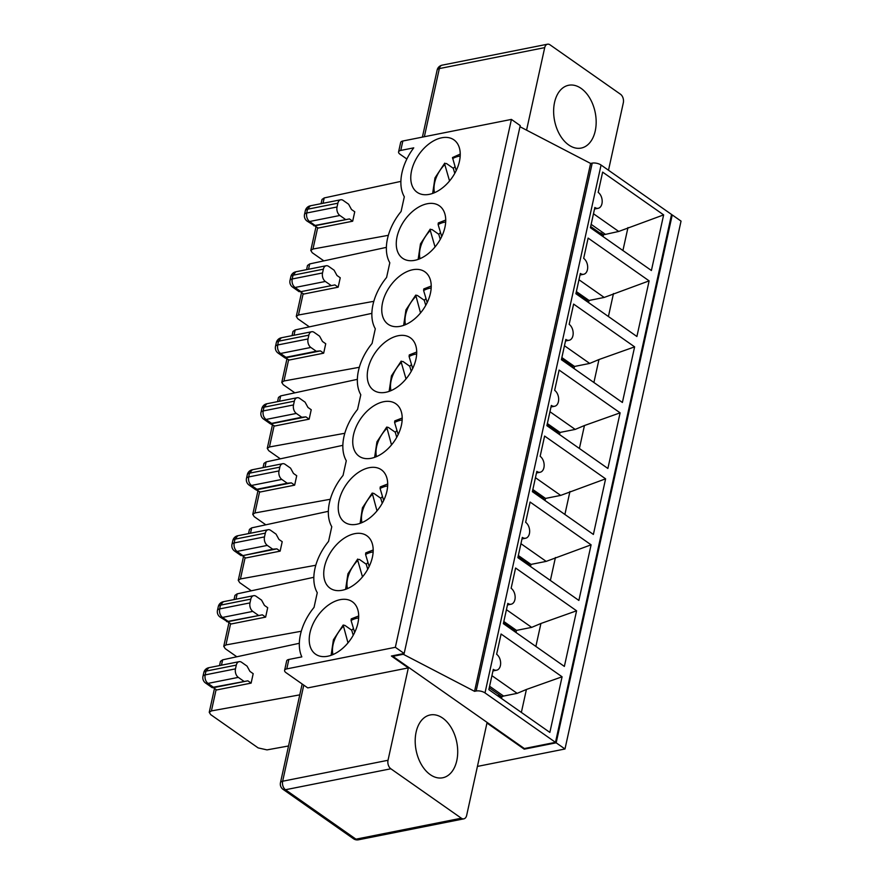 <?xml version="1.0" encoding="UTF-8"?>
<svg xmlns="http://www.w3.org/2000/svg" width="884" height="884" viewBox="0 0 884 884"><rect width="100%" height="100%" fill="white"/><g stroke="black" fill="none" stroke-linecap="round" stroke-linejoin="round"><path stroke-width="1.33" d="M491.924 675.663L517.162 693.354L503.593 696.062L489.592 686.249M503.593 696.062L501.924 696.702L489.25 687.829M358.639 617.949A25.625 16.177 -55 0 0 351.07 620.446L354.661 632.48M351.07 620.446L351.246 618.866L358.694 615.971M347.987 642.867L343.18 625.043L344.937 625.43L351.71 630.181L353.224 635.253M294.339 401.159L293.51 404.927A6.409 4.144 78.7 0 0 296.328 413.436L265.996 419.469C263.598 417.403 262.659 414.563 263.178 410.961L264.007 407.192L294.339 401.159A6.409 4.144 -101.3 0 1 297.157 397.734A6.409 4.144 -101.3 0 1 299.643 398.353L305.068 402.154L307.975 407.458L311.223 409.734L309.157 419.16L305.897 416.883L301.753 417.237L270.15 423.679L274.67 426.022L309.157 419.16M383.667 500.51L380.087 488.476A25.625 16.177 125 0 1 387.656 485.979M408.331 667.895L307.743 687.907L286.051 672.691A6.409 2.74 12.4 0 1 284.593 670.37L286.659 660.945A6.409 2.74 12.4 0 1 288.847 659.464L301.831 656.889A44.841 28.31 125 0 1 314.041 607.396L317.268 592.7A44.841 28.31 125 0 1 328.55 541.417L331.776 526.709A44.841 28.31 125 0 1 343.058 475.426L346.285 460.73A44.841 28.31 125 0 1 357.567 409.436L360.794 394.739A44.841 28.31 125 0 1 372.076 343.456L375.302 328.76A44.841 28.31 125 0 1 386.584 277.465L389.811 262.769A44.841 28.31 125 0 1 401.093 211.486L404.319 196.778A44.841 28.31 -55 0 1 413.745 147.849L400.772 150.435L402.839 141.009L511.416 119.406L395.347 647.298L404.165 653.475L391.391 656.016L408.331 667.895L388.021 760.273L282.648 781.235A6.409 4.144 78.7 0 0 285.466 789.744L390.85 768.782L461.337 818.208L355.965 839.17L285.466 789.744A6.409 4.044 -55 0 1 283.035 789.335L353.523 838.761A6.409 4.044 -55 0 0 355.965 839.17A6.409 4.144 -101.3 0 0 358.451 839.8L463.835 818.838A6.409 4.144 -101.3 0 1 461.337 818.208M622.391 402.474L561.395 359.7L565.848 339.434A8.542 5.525 -101.3 0 0 569.174 340.274A8.542 5.525 -101.3 0 0 573.175 333.312A8.542 5.525 -101.3 0 0 569.163 324.351L573.617 304.085L634.624 346.859L622.391 402.474M294.847 392.839L283.256 384.706L281.775 382.407L283.952 380.993L359.313 367.291M279.83 467.15L279.001 470.918A6.409 4.144 78.7 0 0 281.819 479.426L251.487 485.46C249.089 483.393 248.15 480.553 248.669 476.951L249.498 473.183L279.83 467.15A6.409 4.144 -101.3 0 1 282.648 463.713A6.409 4.144 -101.3 0 1 285.134 464.343L290.56 468.144L293.466 473.437L296.715 475.725L294.648 485.15L260.161 492.012L255.642 489.67L256.913 489.261L251.487 485.46A6.409 4.044 125 0 1 249.056 485.051L255.642 489.67M503.626 622.446L513.582 629.43A4.265 2.763 -101.3 0 1 515.295 632.016M555.495 742.339L524.356 748.538L392.861 656.326L403.248 654.27L474.553 691.332L476.144 691.012A6.409 2.74 12.4 0 1 485.007 692.912L555.495 742.339L671.553 214.458L601.065 165.032A6.409 2.74 12.4 0 0 592.214 163.131L590.611 163.441L474.553 691.332M393.004 655.696L392.861 656.326M593.904 382.496L598.954 359.545L589.694 363.434L574.534 366.451L574.059 368.584M220.447 661.376L222.646 659.84L299.322 643.287M263.962 463.426L266.172 461.89L342.848 445.326M377.004 510.897L372.197 493.073L362.429 507.847L360.119 523.339M503.836 621.507L516.499 630.391L516.035 632.524M294.648 485.15L291.388 482.863L287.245 483.228L256.913 489.261M291.388 482.863L256.913 489.725M605.606 478.83L544.61 436.055L540.146 456.321A8.542 5.525 -101.3 0 1 544.157 465.293A8.542 5.525 -101.3 0 1 540.157 472.244A8.542 5.525 -101.3 0 1 536.831 471.404L532.378 491.67L593.385 534.444L605.606 478.83L560.688 495.405L545.516 498.421L545.041 500.554M535.45 477.703L560.688 495.405M382.496 496.565A29.89 18.873 -55 0 0 380.728 498.211L382.242 503.283M525.637 522.311A8.542 5.525 -101.3 0 1 529.66 531.273A8.542 5.525 -101.3 0 1 525.649 538.223A8.542 5.525 -101.3 0 1 522.322 537.395L517.869 557.66L578.876 600.435L591.098 544.82L530.102 502.046L525.637 522.311M520.941 543.693L546.179 561.384L531.008 564.401L530.533 566.545M591.098 544.82L546.179 561.384M265.322 533.129L264.493 536.897A6.409 4.144 78.7 0 0 267.311 545.406L272.736 549.207L276.88 548.853L280.14 551.141L282.206 541.704L278.957 539.428L276.051 534.124L270.626 530.323A6.409 4.144 -101.3 0 0 268.139 529.704L237.807 535.737L234.989 539.163L265.322 533.129A6.409 4.144 -101.3 0 1 268.139 529.704M425.757 305.323L424.254 300.262L417.469 295.51L415.723 295.112L420.53 312.936M387.711 483.99L380.264 486.896L380.087 488.476M372.197 493.073L373.954 493.46L380.728 498.211M227.895 621.231L222.47 617.43C220.083 615.363 219.144 612.524 219.652 608.921L249.984 602.888A6.409 4.144 78.7 0 0 252.802 611.396L222.47 617.43A6.409 4.044 125 0 1 220.039 617.021L231.144 623.982L265.631 617.12L262.371 614.833L226.624 621.64M305.897 416.883L271.41 423.745M213.387 687.686L212.116 687.619L213.387 687.222L207.961 683.409C205.563 681.343 204.624 678.514 205.143 674.901A6.409 2.74 -167.6 0 0 202.955 676.382A6.409 6.409 0 0 0 205.53 683A6.409 4.044 -55 0 0 207.961 683.409L238.304 677.376A6.409 4.144 -101.3 0 1 235.475 668.868L205.143 674.901L205.972 671.133L236.304 665.099A6.409 4.144 -101.3 0 1 239.122 661.674A6.409 4.144 -101.3 0 1 241.619 662.293L247.034 666.105L249.94 671.398L253.189 673.685L251.122 683.111L216.635 689.962L213.387 687.686L247.863 680.824L251.122 683.111M213.387 687.222L247.863 680.824M301.753 417.237L296.328 413.436M506.433 609.673L531.671 627.375L516.499 630.391M411.513 364.595A29.89 18.873 -55 0 0 409.745 366.241L411.248 371.302M547.152 424.497L557.108 431.469A4.265 2.763 -101.3 0 1 558.821 434.055M258.227 615.198L252.802 611.396M265.631 617.12L267.697 607.695L264.449 605.407L261.542 600.114L256.128 596.313A6.409 4.144 -101.3 0 0 253.631 595.683L223.298 601.717L220.481 605.153L250.813 599.12A6.409 4.144 -101.3 0 1 253.631 595.683M367.987 562.556A29.89 18.873 -55 0 0 366.219 564.202L359.445 559.45L357.49 559.55L362.495 576.876M547.351 423.546L560.025 432.431L559.55 434.574M373.203 549.981L365.755 552.876L365.578 554.467A25.625 16.177 125 0 1 373.147 551.959M391.513 444.906L386.706 427.082L388.463 427.48L395.236 432.232L396.75 437.293M416.729 352.02L409.281 354.926L409.104 356.506A25.625 16.177 125 0 1 416.673 353.998M412.684 368.54L409.104 356.506M406.021 378.927L401.016 361.589L402.971 361.49L409.745 366.241M308.847 335.169L308.019 338.948A6.409 4.144 78.7 0 0 310.837 347.456L280.504 353.489C278.106 351.412 277.167 348.583 277.687 344.981L278.515 341.202L308.847 335.169A6.409 4.144 -101.3 0 1 311.665 331.743A6.409 4.144 -101.3 0 1 314.151 332.373L319.577 336.174L322.472 341.467L325.732 343.754L323.666 353.18L289.178 360.042L284.659 357.688L285.93 357.291L280.504 353.489A6.409 4.044 125 0 1 278.073 353.07L284.659 357.688M555.428 557.506L550.378 580.456M518.344 555.517L531.008 564.401M288.538 745.974L267.001 749.886L258.161 747.908L210.712 714.637L209.243 712.338L211.42 710.913L299.775 694.857M251.321 590.799L239.73 582.666L238.26 580.368L240.437 578.943L315.787 565.252M431.226 286.04L423.79 288.935L423.613 290.516A25.625 16.177 125 0 1 431.182 288.018M323.666 353.18L320.406 350.893L316.262 351.257L285.93 357.291M320.406 350.893L285.919 357.755M292.063 335.644L292.991 331.434L295.19 329.92L371.866 313.356M369.169 566.5L365.578 554.467M402.22 418.01L394.772 420.906L394.596 422.486A25.625 16.177 125 0 1 402.165 419.988M398.176 434.53L394.596 422.486M243.719 681.177L238.304 677.376M265.83 524.809L254.238 516.676L252.769 514.377L254.935 512.963L330.296 499.261M276.88 548.853L242.404 555.716L245.653 557.992L280.14 551.141M511.129 588.291A8.542 5.525 -101.3 0 1 515.151 597.264A8.542 5.525 -101.3 0 1 511.14 604.214A8.542 5.525 -101.3 0 1 507.814 603.374L503.361 623.64L564.368 666.414L576.589 610.8L515.593 568.025L511.129 588.291M385.767 392.297A32.023 20.221 -55 0 0 413.126 367.589A32.023 20.221 -55 0 0 410.364 337.798A32.023 20.221 -55 0 0 375.424 352.407A32.023 20.221 -55 0 0 373.589 390.242A32.023 20.221 -55 0 0 385.767 392.297M284.593 670.37A6.409 2.74 12.4 0 1 286.781 668.89L395.347 647.298M564.467 345.732L589.694 363.434M561.859 357.567L574.534 366.451M342.241 590.258A32.023 20.221 -55 0 0 369.6 565.55A32.023 20.221 -55 0 0 366.849 535.748A32.023 20.221 -55 0 0 331.898 550.367A32.023 20.221 -55 0 0 330.075 588.191A32.023 20.221 -55 0 0 342.241 590.258M236.813 656.779L225.221 648.646L223.751 646.348L225.928 644.933L301.278 631.242M234.028 599.584L234.956 595.374L237.155 593.86L313.831 577.296M579.396 448.486L584.446 425.536L575.197 429.414L560.025 432.431M267.311 545.406L236.978 551.439C234.591 549.373 233.641 546.533 234.161 542.931L264.493 536.897M518.135 556.467L528.091 563.451A4.265 2.763 -101.3 0 1 529.803 566.025M598.954 359.545L634.624 346.859M554.655 390.341A8.542 5.525 -101.3 0 1 558.666 399.303A8.542 5.525 -101.3 0 1 554.666 406.253A8.542 5.525 -101.3 0 1 551.34 405.424L546.887 425.69L607.883 468.465L620.115 412.839L559.119 370.064L554.655 390.341M549.958 411.723L575.197 429.414M584.446 425.536L620.115 412.839M569.937 491.515L564.887 514.466M426.022 298.615A29.89 18.873 -55 0 0 424.254 300.262M280.339 458.829L268.747 450.696L267.277 448.387L269.443 446.972L344.804 433.282M277.554 401.623L278.482 397.424L280.681 395.899L357.357 379.346M532.853 489.537L545.516 498.421M524.378 748.527L524.234 749.168L556.169 742.814L564.986 748.991L477.426 766.417M524.234 749.168L486.962 723.024L466.653 815.413A6.409 4.144 -101.3 0 1 463.835 818.838M390.85 768.782A6.409 4.144 -101.3 0 1 388.021 760.273M456.785 760.627A32.023 20.719 78.7 0 0 451.481 728.073A32.023 20.719 78.7 0 0 430.21 714.957A32.023 20.719 78.7 0 0 416.132 750.405A32.023 20.719 78.7 0 0 442.707 777.776A32.023 20.719 78.7 0 0 456.785 760.627M562.08 676.79L549.859 732.405L488.852 689.63L493.305 669.365A8.542 5.525 -101.3 0 0 496.631 670.194A8.542 5.525 -101.3 0 0 500.642 663.243A8.542 5.525 -101.3 0 0 496.631 654.282L501.084 634.016L562.08 676.79L526.411 689.476L521.361 712.427M517.162 693.354L526.411 689.476M535.87 646.436L540.92 623.485L576.589 610.8M540.92 623.485L531.671 627.375M371.258 458.277A32.023 20.221 -55 0 0 398.618 433.58A32.023 20.221 -55 0 0 395.855 403.778A32.023 20.221 -55 0 0 360.915 418.386A32.023 20.221 -55 0 0 359.081 456.221A32.023 20.221 -55 0 0 371.258 458.277M400.275 326.307A32.023 20.221 -55 0 0 427.635 301.61A32.023 20.221 -55 0 0 424.873 271.808A32.023 20.221 -55 0 0 389.932 286.416A32.023 20.221 -55 0 0 388.098 324.251A32.023 20.221 -55 0 0 400.275 326.307M356.749 524.267A32.023 20.221 -55 0 0 384.109 499.559A32.023 20.221 -55 0 0 381.358 469.769A32.023 20.221 -55 0 0 346.406 484.377A32.023 20.221 -55 0 0 344.583 522.212A32.023 20.221 -55 0 0 356.749 524.267M357.898 623.198A32.023 20.221 -55 0 0 352.34 601.739A32.023 20.221 -55 0 0 317.389 616.347A32.023 20.221 -55 0 0 315.566 654.182A32.023 20.221 -55 0 0 327.732 656.237A32.023 20.221 -55 0 0 357.898 623.198M441.724 137.782A32.023 20.221 125 0 1 453.89 139.838A32.023 20.221 125 0 1 452.067 177.673A32.023 20.221 125 0 1 417.115 192.281A32.023 20.221 125 0 1 414.353 162.479A32.023 20.221 125 0 1 441.724 137.782M414.784 260.327A32.023 20.221 -55 0 0 442.144 235.619A32.023 20.221 -55 0 0 439.381 205.817A32.023 20.221 -55 0 0 404.441 220.436A32.023 20.221 -55 0 0 402.607 258.272A32.023 20.221 -55 0 0 414.784 260.327M519.98 126.732L590.611 163.441M403.248 654.27L403.38 653.63M594.523 209.022L598.192 208.292A8.542 5.525 -101.3 0 0 602.192 201.342A8.542 5.525 -101.3 0 0 598.181 192.38L602.634 172.115L663.641 214.889L618.712 231.453L603.474 234.812L600.766 232.912M598.192 208.292A8.542 5.525 -101.3 0 1 594.866 207.464L590.413 227.729L651.409 270.504L663.641 214.889M649.132 280.869L636.9 336.495L575.904 293.72L580.357 273.443A8.542 5.525 -101.3 0 0 583.683 274.283A8.542 5.525 -101.3 0 0 587.683 267.333A8.542 5.525 -101.3 0 0 583.672 258.36L588.125 238.094L649.132 280.869L604.203 297.444L589.042 300.461L588.567 302.593M608.501 170.236L623.331 102.765A6.409 4.144 78.7 0 0 620.513 94.256L550.025 44.83A6.409 4.144 78.7 0 0 547.528 44.2A6.409 4.144 78.7 0 0 544.71 47.626L439.326 68.587A6.409 4.144 -101.3 0 1 442.144 65.162A6.409 6.409 0 0 0 437.138 70.068A6.409 2.74 12.4 0 1 439.326 68.587L424.353 136.733M526.566 130.158L544.71 47.626M595.241 130.931A32.023 20.719 -101.3 0 1 581.153 148.081A32.023 20.719 -101.3 0 1 554.577 120.721A32.023 20.719 -101.3 0 1 568.655 85.262A32.023 20.719 -101.3 0 1 589.926 98.378A32.023 20.719 -101.3 0 1 595.241 130.931M556.169 742.814L672.238 214.934L681.045 221.111L564.986 748.991M406.861 159.01L400.043 154.236A6.409 2.74 12.4 0 1 398.585 151.904A6.409 2.74 12.4 0 1 400.772 150.435M671.42 215.088L672.238 214.934M404.165 653.475L520.223 125.583L511.416 119.406M398.585 151.904L400.651 142.479A6.409 2.74 12.4 0 1 402.839 141.009M440.53 232.625A29.89 18.873 -55 0 0 438.762 234.271L440.265 239.332M445.735 220.05L438.298 222.956L438.121 224.536A25.625 16.177 125 0 1 445.691 222.028M441.702 236.569L438.121 224.536M309.356 326.859L297.764 318.726L296.284 316.417L298.461 315.002L373.822 301.311M338.163 287.189L334.914 284.913L300.427 291.764L303.687 294.052L338.163 287.189L340.241 277.764L336.981 275.488L334.086 270.184L328.66 266.382A6.409 4.144 -101.3 0 0 326.174 265.752L295.831 271.786L293.024 275.222L323.356 269.189L322.527 272.957A6.409 4.144 78.7 0 0 325.345 281.466L295.013 287.499C292.615 285.433 291.676 282.593 292.184 278.99L322.527 272.957M334.914 284.913L300.427 291.764M330.771 285.267L325.345 281.466M613.463 293.565L608.413 316.516M307.488 265.465L309.698 263.929L386.374 247.365M323.356 269.189A6.409 4.144 -101.3 0 1 326.174 265.752M438.762 234.271L431.978 229.52L430.033 229.619L435.038 246.956M576.169 292.516L586.125 299.499A4.265 2.763 -101.3 0 1 587.838 302.085M578.976 279.753L604.203 297.444M576.368 291.576L589.042 300.461M602.347 236.094A4.265 2.763 78.7 0 0 600.634 233.52L590.667 226.536M622.922 250.526L627.971 227.575M603.076 236.614L603.474 234.812M618.712 231.453L593.484 213.762M591.153 224.348L605.142 234.161M449.547 180.966L444.541 163.639L446.486 163.529L453.271 168.292A29.89 18.873 125 0 1 455.039 166.645M454.774 173.352L453.271 168.292M314.936 225.321L309.522 221.519C307.124 219.442 306.184 216.613 306.693 213.011L337.036 206.978A6.409 4.144 78.7 0 0 339.854 215.475L309.522 221.519A6.409 4.044 125 0 1 307.091 221.099L318.196 228.061L352.672 221.21L349.423 218.923L313.676 225.718M323.864 260.868L312.262 252.736L310.792 250.437L312.969 249.023L388.33 235.321M321.08 203.674L322.008 199.464L324.196 197.939L400.883 181.386M337.036 206.978L337.865 203.198L307.522 209.232L310.339 205.806L340.683 199.773A6.409 4.144 78.7 0 1 343.169 200.403L348.594 204.204L351.489 209.497L354.749 211.784L352.672 221.21M349.423 218.923L314.936 225.785M456.21 170.579L452.486 157.551L460.244 154.07M345.279 219.287L339.854 215.475M340.683 199.773A6.409 4.144 78.7 0 0 337.865 203.198M351.71 630.181A29.89 18.873 125 0 1 353.478 628.546M397.004 430.585A29.89 18.873 -55 0 0 395.236 432.232M497.537 695.719L499.073 695.421A4.265 2.763 -101.3 0 1 500.786 697.995M561.66 358.506L571.616 365.49A4.265 2.763 -101.3 0 1 573.329 368.076M532.643 490.476L542.599 497.46A4.265 2.763 -101.3 0 1 544.312 500.046M248.537 533.593L249.465 529.394L251.664 527.87L328.34 511.317M272.736 549.207L242.404 555.716M250.813 599.12L249.984 602.888M262.371 614.833L227.895 621.695M287.245 483.228L281.819 479.426M316.262 351.257L310.837 347.456M236.304 665.099L235.475 668.868M427.193 302.549L423.613 290.516M367.733 569.263L366.219 564.202M501.924 696.702L501.526 698.515M343.114 626.535A25.625 16.177 -55 0 0 332.948 654.591M276.316 342.683A6.409 2.74 12.4 0 1 278.515 341.202L281.322 337.776A6.409 6.409 0 0 0 276.316 342.683L275.488 346.451A6.409 2.74 12.4 0 1 277.687 344.981L308.019 338.948M297.157 397.734L266.813 403.767A6.409 6.409 0 0 0 261.819 408.673L260.99 412.441A6.409 2.74 12.4 0 1 263.178 410.961L293.51 404.927M266.813 403.767L264.007 407.192A6.409 2.74 12.4 0 0 261.819 408.673M282.648 463.713L252.316 469.747A6.409 6.409 0 0 0 247.31 474.653L246.481 478.421A6.409 2.74 12.4 0 1 248.669 476.951L279.001 470.918M247.31 474.653A6.409 2.74 12.4 0 1 249.498 473.183L252.305 469.747M513.582 629.43L512.046 629.74M361.965 522.61A25.625 16.177 125 0 1 372.131 494.565M405.491 324.66A25.625 16.177 125 0 1 415.657 296.604M217.464 610.402A6.409 2.74 12.4 0 1 219.652 608.921L220.481 605.153A6.409 2.74 12.4 0 0 218.293 606.623L217.464 610.402A6.409 6.409 0 0 0 220.039 617.021M271.421 423.27L265.996 419.469A6.409 4.044 125 0 1 263.565 419.06L270.15 423.679M557.108 431.469L555.572 431.779M203.784 672.614A6.409 2.74 12.4 0 1 205.972 671.133L208.79 667.707A6.409 6.409 0 0 0 203.784 672.614L202.955 676.382M376.474 456.63A25.625 16.177 125 0 1 386.639 428.574M390.982 390.64A25.625 16.177 125 0 1 401.148 362.595M222.646 659.84L221.475 665.177M216.105 689.586L211.42 710.913M295.19 329.92L294.007 335.257M288.648 359.666L283.952 380.993M347.456 588.6A25.625 16.177 125 0 1 357.622 560.555M266.172 461.89L265.001 467.227M259.631 491.637L254.935 512.963M237.155 593.86L235.984 599.197M230.613 623.607L225.928 644.933M242.404 555.24L236.978 551.439A6.409 4.044 125 0 1 234.547 551.03L241.133 555.649M231.973 544.411A6.409 2.74 12.4 0 1 234.161 542.931L234.989 539.163A6.409 2.74 12.4 0 0 232.801 540.643L231.973 544.411A6.409 6.409 0 0 0 234.547 551.03M528.091 563.451L526.555 563.749M280.681 395.899L279.499 401.237M274.139 425.646L269.443 446.972M303.776 685.122L282.648 781.235A6.409 2.74 12.4 0 0 280.46 782.716L302.162 683.984M288.847 659.464L286.781 668.89M476.144 691.012L592.214 163.131M485.007 692.912L601.065 165.032M300.427 291.3L295.013 287.499A6.409 4.044 125 0 1 292.582 287.09L299.168 291.709M289.996 280.471A6.409 2.74 12.4 0 1 292.184 278.99L293.024 275.222A6.409 2.74 12.4 0 0 290.825 276.703L289.996 280.471A6.409 6.409 0 0 0 292.582 287.09M309.698 263.929L308.516 269.266M303.157 293.676L298.461 315.002M419.999 258.669A25.625 16.177 125 0 1 430.165 230.625M586.125 299.499L584.589 299.809M600.634 233.52L599.098 233.818M304.505 214.48A6.409 2.74 12.4 0 1 306.693 213.011L307.522 209.232A6.409 2.74 -167.6 0 0 305.334 210.712L304.505 214.48A6.409 6.409 0 0 0 307.091 221.099M312.969 249.023L317.665 227.696M323.025 203.287L324.196 197.939M460.199 156.048A25.625 16.177 -55 0 0 452.619 158.545M444.674 164.634A25.625 16.177 -55 0 0 434.508 192.69M571.616 365.49L570.081 365.788M542.599 497.46L541.063 497.769M251.664 527.87L250.492 533.207M245.122 557.616L240.437 578.943M343.18 625.043L333.412 639.817L331.102 655.309M246.481 478.421A6.409 6.409 0 0 0 249.056 485.051M521.98 538.953L525.649 538.223M415.723 295.112L405.955 309.886L403.645 325.378M223.298 601.717A6.409 6.409 0 0 0 218.293 606.623M386.706 427.082L376.938 441.856L374.628 457.348M401.214 361.103L391.446 375.877L389.137 391.369M275.488 346.451A6.409 6.409 0 0 0 278.073 353.07M209.232 712.349L214.492 688.459M219.519 665.575L220.447 661.365M281.775 382.418L287.024 358.528M507.471 604.943L511.14 604.214M223.74 646.37L229 622.469M205.53 683L212.116 687.619M536.489 472.973L540.157 472.244M550.997 406.983L554.666 406.253M311.665 331.743L281.322 337.776M565.506 341.003L569.174 340.274M492.963 670.923L496.631 670.194M580.014 275.012L583.683 274.283M296.284 316.439L301.532 292.549M306.571 269.653L307.499 265.443M430.232 229.133L420.464 243.896L418.154 259.388M295.831 271.797A6.409 6.409 0 0 0 290.825 276.703M437.138 70.068L422.397 137.119M316.041 226.558L310.792 250.448M444.74 163.142L434.972 177.916L432.663 193.408M310.339 205.806A6.409 6.409 0 0 0 305.334 210.712M547.528 44.2L442.144 65.162M280.46 782.716A6.409 6.409 0 0 0 283.035 789.335M353.523 838.761A6.409 6.409 0 0 0 358.451 839.8M267.266 448.409L272.526 424.519M252.758 514.4L258.017 490.498M263.045 467.614L263.973 463.404M238.249 580.379L243.509 556.489M357.688 559.053L347.92 573.826L345.611 589.319M239.122 661.674L208.79 667.707M260.99 412.441A6.409 6.409 0 0 0 263.565 419.06M237.796 535.737A6.409 6.409 0 0 0 232.801 540.643"/></g></svg>
